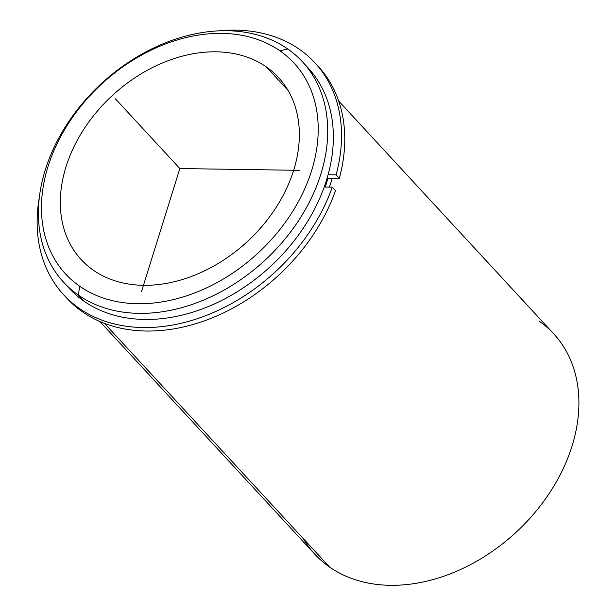 <?xml version="1.0" encoding="UTF-8"?>
<svg xmlns="http://www.w3.org/2000/svg" width="616" height="616" viewBox="0 0 616 616"><rect width="100%" height="100%" fill="white"/><g stroke="black" fill="none" stroke-linecap="round" stroke-linejoin="round"><path stroke-width="0.92" d="M327.928 178.163A157.565 116.724 137.3 0 1 325.279 187.033A157.565 116.724 -42.7 0 0 327.928 178.163L327.296 177.477L327.928 178.163L339.324 178.332L336.105 174.844A170.994 126.673 -42.7 0 0 314.938 62.817A170.994 126.673 -42.7 0 0 219.211 30.815A170.994 126.673 137.3 0 1 336.105 174.844L339.324 178.332L327.928 178.163M266.32 66.905A134.25 99.453 137.3 0 1 278.447 77.462A134.25 99.453 137.3 0 1 255.047 234.026A134.25 99.453 137.3 0 1 93.347 270.208A134.25 99.453 137.3 0 1 81.212 259.644A134.25 99.453 137.3 0 1 104.62 103.08A134.25 99.453 137.3 0 1 266.32 66.905L288.019 90.39L266.32 66.905A134.25 99.453 -42.7 0 0 97.374 111.096A134.25 99.453 -42.7 0 0 93.347 270.208A134.25 99.453 -42.7 0 0 262.293 226.018A134.25 99.453 -42.7 0 0 266.32 66.905M332.124 178.224A162.516 120.389 137.3 0 1 329.468 187.095A162.516 120.389 -42.7 0 0 332.124 178.224M302.433 61.769A162.516 120.389 -42.7 0 0 287.749 48.987A162.516 120.389 -42.7 0 0 92.007 92.785A162.516 120.389 -42.7 0 0 63.671 282.305A162.516 120.389 -42.7 0 0 78.363 295.095L83.999 301.193L78.363 295.095A162.516 120.389 -42.7 0 0 274.105 251.297A162.516 120.389 -42.7 0 0 302.433 61.769L308.069 67.876A162.516 120.389 137.3 0 1 279.741 257.396A162.516 120.389 137.3 0 1 83.999 301.193A162.516 120.389 137.3 0 1 69.308 288.411A162.516 120.389 137.3 0 1 66.559 285.293A162.516 120.389 -42.7 0 0 83.999 301.193A162.516 120.389 -42.7 0 0 281.666 255.363A162.516 120.389 -42.7 0 0 305.182 64.888M79.695 286.255A155.448 115.154 137.3 0 1 84.353 102.017A155.448 115.154 137.3 0 1 279.972 50.851A155.448 115.154 137.3 0 1 275.314 235.089A155.448 115.154 137.3 0 1 79.695 286.255L78.363 295.095A162.516 120.389 137.3 0 1 83.237 102.479A162.516 120.389 137.3 0 1 287.749 48.987L279.972 50.851A155.448 115.154 -42.7 0 0 84.353 102.017A155.448 115.154 -42.7 0 0 79.695 286.255A155.448 115.154 -42.7 0 0 275.314 235.089A155.448 115.154 -42.7 0 0 279.972 50.851L287.749 48.987A162.516 120.389 137.3 0 1 282.867 241.595A162.516 120.389 137.3 0 1 78.363 295.095L79.695 286.255M338.661 100.993L553.622 333.718A162.516 120.389 137.3 0 1 525.294 523.246A162.516 120.389 137.3 0 1 329.552 567.043L104.512 323.4L329.552 567.043A162.516 120.389 137.3 0 1 314.868 554.254L99.9 321.529M303.288 538.6A162.516 120.389 -42.7 0 0 329.552 567.043A162.516 120.389 -42.7 0 0 534.064 513.544A162.516 120.389 -42.7 0 0 538.938 320.936M65.358 296.581A170.994 126.673 -42.7 0 0 210.079 318.718A170.994 126.673 -42.7 0 0 335.497 190.621L332.278 187.141A170.994 126.673 137.3 0 1 149.942 327.481A170.994 126.673 137.3 0 1 39.409 196.897A170.994 126.673 -42.7 0 0 63.725 294.864A170.994 126.673 -42.7 0 0 208.27 314.668A170.994 126.673 -42.7 0 0 332.278 187.141L335.497 190.621A170.994 126.673 137.3 0 1 211.496 318.156A170.994 126.673 137.3 0 1 66.944 298.344L63.725 294.864M314.938 62.817L318.164 66.305A170.994 126.673 137.3 0 1 339.324 178.332A170.994 126.673 -42.7 0 0 316.532 64.58M332.278 187.141L324.193 187.018L332.278 187.141M328.074 174.728L336.105 174.844L328.074 174.728M299.653 170.332L179.834 168.553L141.557 291.453M179.834 168.553L115.423 98.822M63.671 282.305L69.308 288.411"/></g></svg>
